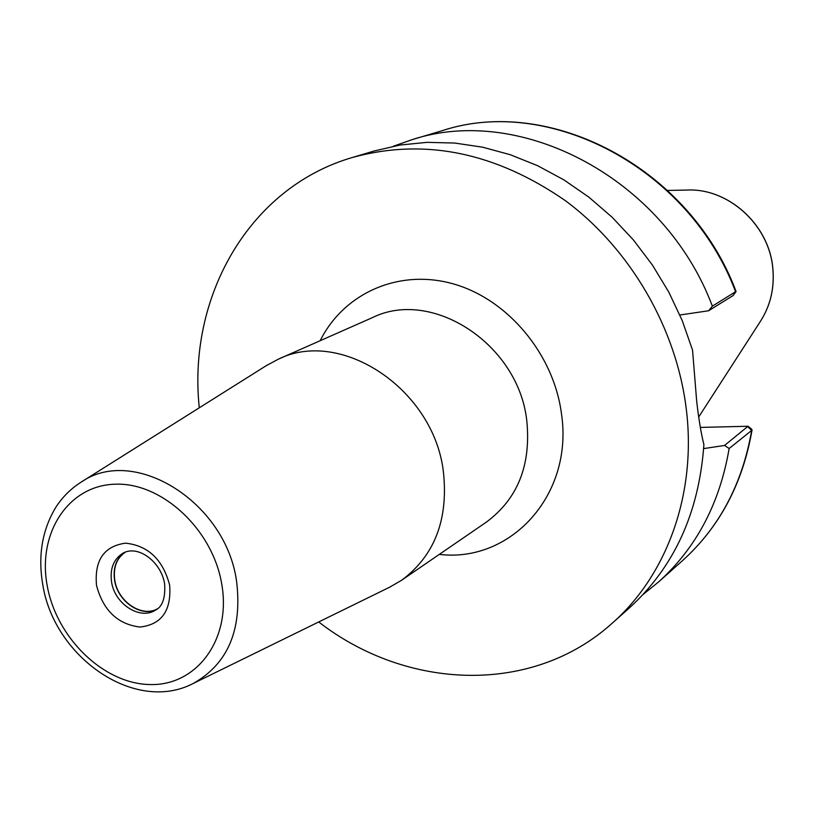 <?xml version="1.0" encoding="UTF-8"?>
<svg xmlns="http://www.w3.org/2000/svg" width="814" height="814" viewBox="0 0 814 814"><rect width="100%" height="100%" fill="white"/><g stroke="black" fill="none" stroke-linecap="round" stroke-linejoin="round"><path stroke-width="1.22" d="M156.634 609.391C140.975 617.582 117.633 601.343 114.601 580.372C112.841 567.836 116.239 558.475 124.796 552.289M157.356 608.831C141.84 617.795 117.847 601.607 114.794 580.341C113.024 567.45 116.636 557.987 125.651 551.963M389.56 587.24L401.556 580.29C434.513 555.82 448.473 519.77 443.437 472.14C434.106 389.468 341.188 327.737 278.276 359.218L266.076 365.771M318.712 621.967C406.858 690.364 532.356 695.451 612.23 623.198L628.968 608.302C674.094 567.317 699.073 512.749 703.896 444.617C701.139 433.597 698.738 419.179 696.692 401.373L692.551 350.132L682.203 320.543L668.772 292.063L652.452 265.11L633.506 240.069L612.199 217.307L588.858 197.141L563.848 179.853L537.525 165.659L510.297 154.721L482.539 147.171L454.66 143.04L427.035 142.348L400.02 145.045L373.982 151.038L352.513 157.448C249.074 187.423 187.444 296.856 199.288 407.794M612.23 623.198C667.063 575.071 696.835 493.386 686.253 408.832C676.342 327.971 630.301 248.799 565.191 200.539C495.166 152.208 424.267 137.841 352.513 157.448M748.066 426.282L751.597 429.09L751.668 430.433L729.141 448.504L724.531 445.451L703.662 448.595M643.152 594.424L658.414 582.091C696.194 548.056 719.769 503.52 729.141 448.504M679.863 315.008L708.607 310.765L712.362 306.156L736.049 291.422C689.926 168.06 550.132 95.045 442.328 130.637L411.762 139.764L393.264 146.276M712.362 306.156C664.631 178.724 520.899 103.5 411.762 139.764M724.531 445.451L748.035 426.261L700.335 427.411M733.017 295.594L708.607 310.765M236.65 581.807C242.257 629.944 227.869 663.786 193.478 683.333C135.114 714.153 53.907 657.163 42.725 584.371C37.831 555.382 42.257 529.599 56.003 507.02C62.678 496.774 71.093 488.461 81.247 482.071C134.229 445.034 226.231 502.289 236.65 581.807M47.181 585.531C56.349 637.871 103.5 683.821 149.888 684.543C196.398 686.06 231.207 639.896 221.896 584.991C213.299 530.077 162.261 482.336 115.344 484.198C68.274 485.246 37.352 533.201 47.181 585.531M169.658 585.154C171.52 610.622 161.63 624.582 139.977 627.055C117.633 624.267 103.144 610.378 96.51 585.378C94.322 560.256 103.989 546.184 125.509 543.162C148.179 545.594 162.892 559.584 169.658 585.154M111.579 582.02C114.703 603.907 139.764 620.248 155.281 610.266C162.424 606.868 165.537 598.056 164.621 583.821C161.253 562.25 138.604 544.749 123.331 552.971C113.685 558.872 109.768 568.559 111.579 582.02M320.167 340.71C343.813 293.182 398.891 268.386 453.317 283.893C507.722 299.196 553.744 354.07 561.457 413.695C573.758 494.749 510.846 563.044 439.316 554.395M401.556 580.29L486.406 522.089C517.663 498.911 531.135 465.232 526.821 421.042C518.813 344.383 432.122 287.881 372.395 317.633L278.276 359.218M686.629 190.069C727.919 187.749 768.772 224.277 772.771 267.613C774.775 287.647 770.553 305.718 760.103 321.825C770.512 305.789 774.725 287.749 772.73 267.704C768.742 224.328 727.777 187.729 686.629 190.069L667.653 190.435M752.065 429.853C742.785 483.577 719.515 527.258 682.244 560.887C719.25 527.533 742.388 484.055 751.668 430.433L747.974 426.841M732.793 295.909L735.642 291.911C689.387 168.081 549.297 95.157 442.328 130.637M193.478 683.333L390.781 586.64M760.103 321.825L698.727 416.951M682.244 560.887L658.414 582.091M81.247 482.071L267.216 365.059M732.987 295.747L736.029 291.605"/></g></svg>
